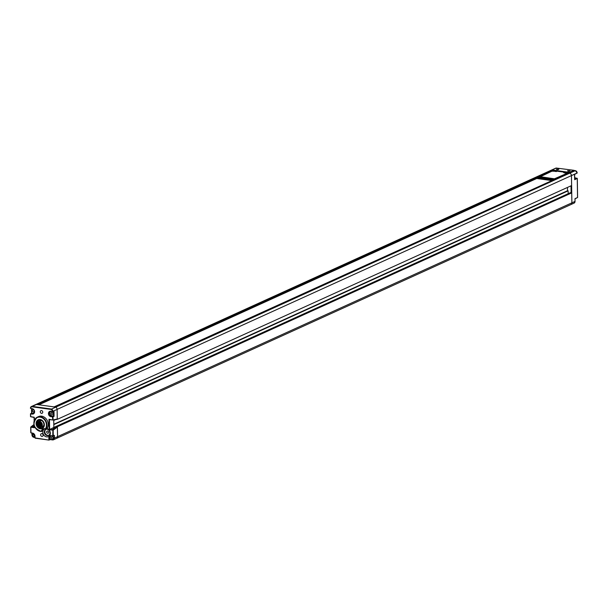 <?xml version="1.0" encoding="UTF-8"?>
<svg xmlns="http://www.w3.org/2000/svg" width="608" height="608" viewBox="0 0 608 608"><rect width="100%" height="100%" fill="white"/><g stroke="black" fill="none" stroke-linecap="round" stroke-linejoin="round"><path stroke-width="0.91" d="M577.076 178.182L574.72 179.132M577.235 178.418L574.682 179.694L574.469 174.458L577.167 173.067L574.644 174.374L574.727 179.466M577.547 197.425L577.25 178.524L575.373 177.916L574.704 178.22M571.725 192.888L570.35 192.698L56.027 426.504L57.403 426.694L571.725 192.888L571.877 202.844A2.174 1.801 65.6 0 1 570.912 204.562A2.174 1.801 -114.4 0 0 570.927 204.554A2.174 1.801 -114.4 0 0 571.9 202.836L571.467 175.59A2.174 1.801 -114.4 0 0 569.567 173.234L564.11 172.695M571.9 202.836L575.069 201.37L574.051 203.133A2.174 1.801 -114.4 0 0 575.024 201.415L574.978 198.687L577.547 197.516L575.031 198.831L575.016 201.324M577.19 172.984L571.467 175.59M556.312 171.562L550.871 170.65A2.174 1.801 -114.4 0 0 550.004 170.772A2.174 1.801 -114.4 0 0 549.997 170.772L555.697 168.18A2.174 1.801 65.6 0 1 556.229 168.051L552.588 169.7L552.968 170.08L568.556 172.239L570.038 172.117L573.861 170.301L556.259 168.036M571.117 192.804L571.011 185.828M552.968 170.08L552.976 170.612L568.564 172.763L570.046 172.642L573.716 170.688M552.976 170.612L552.596 170.232M567.606 170.688L570.099 170.825L567.606 170.688M556.388 169.138L558.881 169.275L556.388 169.138M569.628 171.099L567.902 171.129M569.111 171.175L568.419 171.19M558.41 169.548L556.685 169.579M557.893 169.624L557.202 169.64M540.748 177.832L541.173 177.46L552.429 179.01L551.722 179.36L548.272 178.714M551.342 179.299L551.768 178.919L551.274 179.292M548.842 178.661L549.875 179.094M547.261 178.737L546.493 178.334M544.639 178.372L543.879 177.977M542.176 178.03L542.602 177.658L542.116 178.022M550.719 179.216L551.266 178.965M546.964 178.699L545.657 178.349M547.778 178.912L548.332 178.6M552.482 179.102L553.31 179.314M540.694 177.566L538.946 176.996L537.898 177.468L537.662 178.63L551.889 180.599M553.257 179.976L554.526 179.147L553.227 178.965M536.91 178.486L537.654 178.524M49.4 419.581L52.66 420.029L57.266 419.011L57.114 409.404L57.289 419.353L52.82 420.014M52.79 420.022L52.478 416.89L52.653 416.457L52.972 416.852L50.92 416.678A2.827 2.348 65.6 0 1 48.442 413.615A2.827 2.348 65.6 0 1 50.836 411.221L52.394 411.373A1.809 1.505 -114.4 0 0 50.806 409.404L32.11 406.82L32.285 406.387A2.174 1.801 -114.4 0 0 31.418 406.509L35.644 404.586A2.174 1.801 65.6 0 1 36.51 404.472L55.206 407.056A2.174 1.801 65.6 0 1 57.114 409.404L571.452 175.598L571.611 185.554L57.289 419.353M57.388 427.052L53.208 430.175L52.121 429.696L56.324 426.558L56.02 426.862L57.388 427.052L57.54 436.658A2.174 1.801 65.6 0 1 56.567 438.376A2.174 1.801 65.6 0 1 56.574 438.368L574.051 203.133M568.298 193.633L53.869 427.424L54.849 427.561L53.854 427.432L53.74 420.432M52.607 420.006L49.468 419.573M57.54 436.658L54.416 438.079L54.37 435.351L52.774 435.89L53.268 435.852L53.185 430.19L49.134 429.742L53.854 427.432M53.025 429.104L56.134 426.603M49.301 439.964L50.266 439.356L49.347 439.774L49.324 438.026A2.462 2.044 65.6 0 1 50.426 436.08A2.462 2.044 65.6 0 1 51.308 435.928M50.912 435.944A2.462 2.044 -114.4 0 0 50.244 437.608L50.266 439.356L52.394 439.652A1.809 1.505 65.6 0 0 53.922 438.117L54.416 438.079A2.174 1.801 65.6 0 1 52.577 439.918L52.394 439.652M53.299 438.034A1.087 0.904 -114.4 0 0 51.429 437.775A1.087 0.904 -114.4 0 0 53.299 438.034M42.765 412.133A1.444 1.201 -114.4 0 0 40.272 411.783A1.444 1.201 -114.4 0 0 42.765 412.133M43.13 435.191A1.444 1.201 -114.4 0 0 40.63 434.842A1.444 1.201 -114.4 0 0 43.13 435.191M44.141 429.035A4.378 3.633 -114.4 0 0 43.008 430.684A4.378 3.633 -114.4 0 0 44.24 435.594A4.378 3.633 -114.4 0 0 48.625 436.506A4.378 3.633 -114.4 0 0 50.236 432.242A4.378 3.633 -114.4 0 0 46.968 428.511M41.481 431.46L41.481 431.46A7.6 6.308 65.6 0 1 34.223 425.486A7.6 6.308 65.6 0 1 37.27 417.156L38.555 416.571A7.6 6.308 65.6 0 1 46.512 419.284A7.6 6.308 65.6 0 1 47.166 428.382L46.907 428.496M42.864 430.852L41.724 431.27A4.378 3.633 65.6 0 1 43.472 429.24L45.433 428.815A7.235 6.004 -114.4 0 0 42.271 417.894A7.235 6.004 -114.4 0 0 34.018 422.583A7.235 6.004 -114.4 0 0 41.245 431.194A4.742 3.937 65.6 0 1 45.433 428.815L45.874 428.967A7.6 6.308 65.6 0 0 45.228 419.87A7.6 6.308 65.6 0 0 37.27 417.156C31.912 423.48 33.303 428.252 41.443 431.467L41.663 431.376M57.068 426.656L52.866 429.803L52.774 435.89L51.216 435.678L52.858 436.141M34.869 436.126L35.028 437.904L48.99 440.086L48.83 438.064L50.244 437.608M34.603 435.45A1.087 0.904 -114.4 0 0 32.733 435.191A1.087 0.904 -114.4 0 0 34.603 435.45M30.772 427.074L34.223 425.972M34.405 426.193L34.428 427.713L34.291 427.234L34.428 427.713L30.871 427.219L30.962 432.873L32.604 433.344M33.942 424.528L30.696 427.143L30.788 432.797L32.52 433.094A2.827 2.348 65.6 0 1 34.998 436.156L35.158 438.178L48.936 440.063M30.537 413.85L30.529 416.662L34.261 417.232L34.192 420.713M34.261 417.232L34.314 420.379M32.11 406.82A1.809 1.505 -114.4 0 0 30.575 408.356L32.323 408.903A2.462 2.044 65.6 0 1 34.413 410.993A2.462 2.044 65.6 0 1 33.387 413.524A2.462 2.044 65.6 0 1 32.399 413.66L30.484 413.797L30.529 416.662L34.086 417.445M30.423 408.31L32.224 408.888M31.57 408.812L31.639 413.037L30.484 413.797L31.76 413.03L33.318 413.242A2.462 2.044 -114.4 0 0 33.805 413.25M34.139 420.865L34.086 417.453L30.712 416.738L30.666 413.881L32.224 414.094L33.318 413.242M34.215 410.993A1.087 0.904 -114.4 0 0 32.346 410.734A1.087 0.904 -114.4 0 0 34.215 410.993M52.394 411.434L52.888 411.396L52.394 411.434M52.714 420.022L48.974 419.262L49.134 429.742M52.394 411.373L53.99 410.894L53.496 411.282L53.99 410.894L54.074 416.351L51.095 416.244A2.462 2.044 65.6 0 1 49.012 414.147A2.462 2.044 65.6 0 1 50.038 411.624A2.462 2.044 65.6 0 1 50.92 411.472M50.525 411.487A2.462 2.044 -114.4 0 0 50.016 414.033A2.462 2.044 -114.4 0 0 52.014 415.826L53.572 416.039L53.504 411.327M52.911 413.577A1.087 0.904 -114.4 0 0 51.042 413.318A1.087 0.904 -114.4 0 0 52.911 413.577M48.663 435.298A3.291 2.736 -114.4 0 0 49.955 432.79A3.291 2.736 -114.4 0 0 45.76 429.4A3.291 2.736 -114.4 0 0 45.577 429.491A3.291 2.736 -114.4 0 0 44.285 431.999A3.291 2.736 -114.4 0 0 48.48 435.389A3.291 2.736 -114.4 0 0 48.663 435.298M47.166 428.382L45.532 429.081L47.052 428.473M38.623 419.999A4.446 3.694 -114.4 0 0 36.693 423.495A4.446 3.694 -114.4 0 0 42.309 428.1M43.928 424.49A3.952 3.276 -114.4 0 0 38.889 420.424A3.952 3.276 -114.4 0 0 37.118 423.548A3.952 3.276 -114.4 0 0 42.157 427.614A3.952 3.276 -114.4 0 0 43.928 424.49M46.041 429.294A3.291 2.736 -114.4 0 0 44.832 431.748A3.291 2.736 -114.4 0 0 48.746 435.244M48.663 432.28A1.148 0.95 -114.4 0 0 46.679 432.007A1.148 0.95 -114.4 0 0 48.663 432.28M568.457 173.09L54.082 406.896L568.389 173.098L569.552 173.242A2.174 1.801 65.6 0 1 571.452 175.598M54.135 406.896L55.229 407.048A2.174 1.801 65.6 0 1 57.129 409.397L52.888 411.327A2.174 1.801 -114.4 0 0 50.981 408.971L32.285 406.387L36.51 404.472L37.62 404.609L552.102 171.129M568.191 193.618L568.146 190.828L53.808 424.627L53.869 427.424M57.403 426.694L57.555 436.65A2.174 1.801 65.6 0 1 56.59 438.368L53.443 439.797L50.198 439.599L48.99 440.086L35.158 438.178L34.869 436.027A2.462 2.044 65.6 0 0 32.71 433.36L34.998 436.156M35.659 404.586A2.174 1.801 65.6 0 1 35.667 404.578A2.174 1.801 65.6 0 1 36.533 404.464L550.856 170.658L551.942 170.81M35.667 404.578L549.989 170.78A2.174 1.801 65.6 0 1 550.856 170.658M568.146 190.828L567.522 190.737L567.469 187.431M540.884 177.756L540.451 177.369L540.185 177.756M542.541 178.19L539.972 177.832L540.246 177.171M544.35 178.334L543.035 177.984M545.163 178.554L544.069 178.296M546.683 178.653L547.838 178.82M38.92 404.799L536.796 178.471L537.654 178.592M537.654 178.334L536.91 178.418M567.522 190.737L53.8 424.27M55.746 419.535L53.755 420.44M541.553 177.946L542.108 177.696M42.568 426.292L42.682 426.375A3.762 3.116 -114.4 0 0 42.78 426.406L42.963 426.33M40.212 427.036L39.292 426.915L39.262 424.817A0.737 0.608 -114.4 0 0 40.174 424.946L40.303 427.181A2.911 2.417 65.6 0 0 41.01 426.998L43.746 425.76M40.196 426.368A0.532 0.441 -114.4 0 0 39.474 426.679L40.189 426.36M40.447 424.05A0.737 0.608 65.6 0 1 40.394 424.817L41.595 424.984M38.015 423.715A2.204 1.832 -114.4 0 0 38.046 424.49L39.155 424.65M39.505 423.692A0.737 0.608 65.6 0 1 40.158 423.7M39.406 422.294L39.429 423.708M39.452 424.992L39.474 426.679M40.212 424.901L41.572 425.091A2.204 1.832 -114.4 0 0 41.564 424.202L40.196 424.012A0.737 0.608 -114.4 0 1 40.212 424.901L40.394 424.817M39.277 424.331A0.502 0.418 -114.4 0 0 40.143 424.452A0.502 0.418 -114.4 0 0 39.277 424.331M38.266 425.129A0.502 0.418 -114.4 0 0 38.897 425.904A0.502 0.418 -114.4 0 0 38.266 425.129M38.844 422.644A0.502 0.418 -114.4 0 0 38.243 423.252A0.502 0.418 -114.4 0 0 38.844 422.644M41.146 423.654A0.502 0.418 -114.4 0 0 40.523 422.872A0.502 0.418 -114.4 0 0 41.146 423.654M40.576 426.14A0.502 0.418 -114.4 0 0 41.177 425.532A0.502 0.418 -114.4 0 0 40.576 426.14M37.856 424.574A2.204 1.832 -114.4 0 1 37.848 423.692L39.208 423.882A0.737 0.608 -114.4 0 0 39.224 424.764L38.046 424.49M40.158 423.966L40.136 422.438A2.158 1.786 -114.4 0 0 39.216 422.309L39.246 423.837A0.737 0.608 -114.4 0 1 40.158 423.966M39.657 423.898A0.502 0.418 -114.4 0 0 40.044 424.756M39.923 423.996L40.143 424.49M38.524 425.03A0.502 0.418 -114.4 0 0 38.92 425.881M38.79 425.129L39.018 425.615M38.486 422.454A0.502 0.418 -114.4 0 0 38.874 423.312M38.752 422.552L38.98 423.046M40.782 422.773A0.502 0.418 -114.4 0 0 41.169 423.624M41.048 422.872L41.268 423.358M40.82 425.342A0.502 0.418 -114.4 0 0 41.215 426.2M41.086 425.44L41.314 425.934M39.292 426.915L40.204 426.679M39.391 427.052A2.911 2.417 65.6 0 1 37.331 424.422A2.911 2.417 65.6 0 1 38.6 421.694A2.911 2.417 65.6 0 1 42.005 423.35A2.911 2.417 65.6 0 1 41.01 426.998M575.48 177.931L575.373 177.916A2.462 2.044 -114.4 0 1 574.697 177.696M573.868 170.453L575.259 170.643A2.174 1.801 65.6 0 1 577.167 172.999L574.651 174.42M575.373 170.666L569.567 173.234M577.159 172.9L575.32 170.635L573.861 170.438M556.594 171.114L556.046 171.365M564.391 172.52L564.946 172.269M552.436 169.936L550.871 170.65M573.709 170.445L573.724 170.977M570.038 172.117L570.046 172.642M568.556 172.239L568.564 172.763M564.072 172.148L563.616 172.353L563.95 172.687L567.18 173.28L554.458 178.813L539.942 176.654L551.973 171.182L557.468 171.236M564.619 172.224L563.616 172.353M567.37 173.561L555.34 178.988L540.01 177.088L539.942 176.654M553.478 179.618L537.898 177.468M539.798 177.703L544.168 178.015M545.224 178.463L545.718 178.235M552.832 180.173L537.647 178.076M52.873 419.991L56.954 419.322M52.121 429.696L49.628 429.354L49.468 419.588M52.478 439.903L50.221 439.592M53.884 435.784L53.922 438.117M53.223 436.042L53.884 435.738M48.83 438.064A2.827 2.348 65.6 0 1 51.216 435.678M32.14 408.637A2.827 2.348 65.6 0 1 34.61 411.7A2.827 2.348 65.6 0 1 32.224 414.094M34.838 437.464L33.691 437.068A1.809 1.505 65.6 0 1 32.11 435.1L32.08 433.284M34.838 437.22L33.691 437.068M31.95 433.268L32.11 435.1M33.774 437.312A2.174 1.801 65.6 0 1 31.981 435.07M30.75 427.188L30.788 432.797L32.52 433.094M31.054 426.786L33.957 424.612M34.086 425.182L31.798 426.892L34.246 427.226M34.215 425.714L33.334 426.375M34.268 425.828L34.291 427.234M30.575 408.356L31.418 406.509A2.174 1.801 -114.4 0 0 30.453 408.226L32.27 408.91C34.413 409.754 34.785 411.297 33.387 413.524M31.76 413.03L31.692 408.834M50.806 409.404L569.552 173.242M53.048 419.702L52.972 416.852L54.074 416.351M50.92 416.678L52.014 415.826M50.836 411.221L52.478 411.684M52.835 411.586L53.496 411.282M43.472 429.24A4.378 3.633 65.6 0 1 45.478 429.05M36.085 423.578A4.811 3.99 65.6 0 1 40.158 419.505A4.811 3.99 65.6 0 1 44.376 424.726A4.811 3.99 65.6 0 1 40.303 428.8A4.811 3.99 65.6 0 1 36.085 423.578M44.247 424.696A4.446 3.694 65.6 0 1 42.256 428.123A4.446 3.694 65.6 0 1 36.579 423.54A4.446 3.694 65.6 0 1 38.57 420.022A4.446 3.694 65.6 0 1 44.247 424.604M38.79 404.784L537.654 178.007M38.646 404.768L537.662 177.924M38.053 404.685L552.102 171M57.555 436.65L571.877 202.844M574.697 177.658L577.304 178.471L577.6 197.471L575.031 198.877M555.697 168.18L556.616 168.051M564.254 172.535L564.87 172.254M573.861 170.301L573.868 170.833M552.436 169.852L552.444 170.377M539.661 177.065L551.889 171.198L557.422 171.228M546.296 178.6L549.404 178.737M554.602 179.132L548.91 178.965M50.426 436.08L54.051 435.708M34.838 437.479L33.828 437.342L31.928 435.024L31.905 433.261M34.215 425.661L34.246 427.333M31.586 413.06L31.517 408.804M50.038 411.624L53.664 411.251M38.57 420.022C41.618 419.391 43.495 420.934 44.194 424.65L42.256 428.123M543.674 178.243L546.79 178.38M542.579 178.091L543.066 177.863M540.375 177.164L539.022 176.981M38.828 404.791L537.647 178.03M563.707 172.687L567.469 173.516M38.6 421.694L41.336 420.455"/></g></svg>
